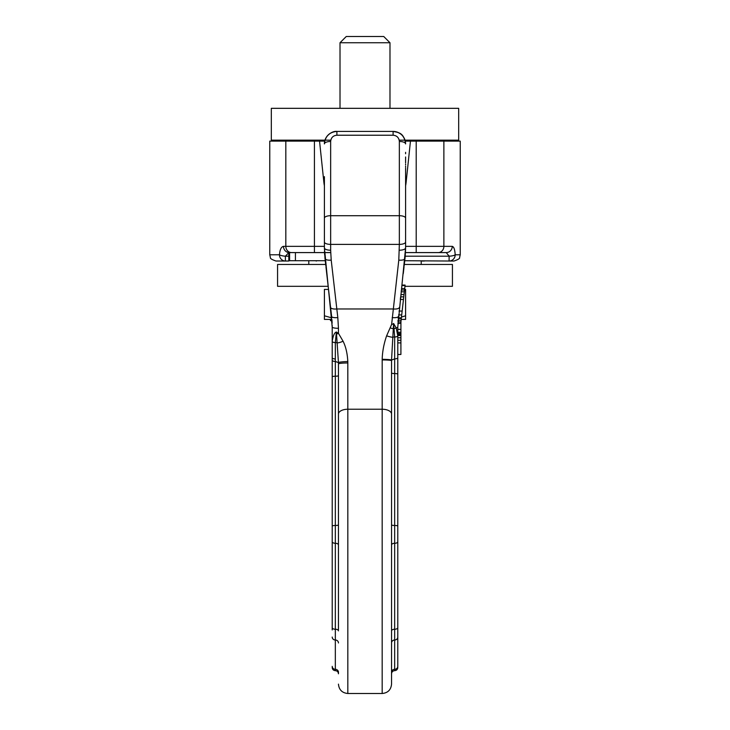 <?xml version="1.0" encoding="UTF-8"?>
<svg xmlns="http://www.w3.org/2000/svg" width="730" height="730" viewBox="0 0 730 730"><rect width="100%" height="100%" fill="white"/><g stroke="black" fill="none" stroke-linecap="round" stroke-linejoin="round"><path stroke-width="1.09" d="M405.597 246.348L452.253 246.348C453.914 246.831 454.899 249.642 455.182 254.779A6.241 6.077 90 0 1 449.105 261.021L404.739 260.729M416.209 252.589L446.267 252.589L405.478 252.589L416.209 252.589L416.209 141.109L460.238 141.109L460.238 254.779L455.182 254.779A6.241 1.423 176.8 0 1 449.105 256.203L449.041 255.774M452.253 246.348A6.241 5.986 90 0 1 446.267 252.589L449.105 256.203L449.105 261.021L453.996 261.021C458.157 259.615 460.028 258.447 459.608 257.526L460.238 254.779M421.21 264.461L421.21 261.021L424.331 261.021M324.403 185.803A41.373 41.373 0 0 1 323.855 182.126L319.539 141.109L324.722 141.109M319.539 141.109L269.762 141.109L269.762 254.779L270.392 257.526C269.99 258.447 271.861 259.615 276.004 261.021L285.393 261.021L276.004 261.021M405.278 141.109L410.461 141.109L406.145 182.126L405.597 182.071M416.209 141.109L410.461 141.109M314.429 260.71L301.298 260.71M283.495 246.348L285.822 246.348A6.241 5.721 90 0 0 291.544 252.589L288.806 252.571A6.241 5.794 -90 0 1 283.495 246.348C281.251 246.776 279.909 249.578 279.462 254.779L279.49 254.496M288.806 256.203L288.806 252.616L285.393 256.203L288.806 256.203L288.806 261.021L285.393 261.021A6.241 5.931 -90 0 1 279.462 254.779L269.762 254.779M291.544 252.589L314.42 252.589L314.42 246.348L324.403 246.348M455.009 252.68L454.671 250.481M454.243 248.821L453.677 247.479M285.393 261.021L285.393 256.203A6.241 1.423 -175.5 0 1 279.462 254.779M328.181 286.315L277.564 286.315L277.564 264.461L325.69 264.461M404.967 286.315L452.436 286.315L452.436 264.461L404.31 264.461M330.781 140.169L271.323 140.169L271.323 108.323L458.677 108.323L458.677 140.169L399.219 140.169M324.403 231.246L324.403 202.894M324.403 176.651L324.403 247.881L332.214 327.04L332.214 629.935M324.476 251.458L324.668 254.925M324.969 258.165L325.005 258.484A6.241 2.327 173.5 0 0 331.21 260.117L337.817 317.587A6.241 1.852 173.5 0 1 331.612 316.437L326.529 271.879M335.335 358.959A3.121 1.223 0 0 1 332.214 357.727L332.214 341.339C333.108 335.618 334.495 332.506 336.375 332.004L338.455 333.345L343.073 341.211C345.81 346.704 347.389 353.475 347.809 361.532L347.827 409.229L382.173 409.229L382.182 359.306C382.41 351.531 383.889 343.711 386.617 335.837L391.627 324.439L398.79 260.117L399.346 244.386L330.654 244.386L330.654 250.217A6.241 2.336 180 0 1 324.403 247.881L325.005 258.484M337.817 317.587L338.455 328.308A6.241 1.268 180 0 1 332.214 327.04L332.196 325.288M332.214 341.339A3.121 1.232 180 0 0 335.335 342.571L336.375 332.004L338.455 362.609L338.455 629.57M343.073 341.22A8.066 2.564 154.6 0 1 337.442 342.899A3.121 1.232 180 0 0 335.335 342.571L335.335 525.481A3.121 0.621 180 0 0 338.455 524.87L338.455 414.074A9.371 4.845 180 0 1 347.827 409.229L347.827 693.5L382.173 693.5C387.867 692.943 390.988 689.823 391.545 684.129L391.545 360.082L393.598 323.454L394.665 336.977L394.665 670.669C392.767 670.852 391.727 671.892 391.545 673.79M382.182 359.306A9.371 0.684 0.6 0 1 391.545 360.082L394.665 358.886A3.121 1.214 180 0 0 397.786 357.673L397.786 666.089M386.617 335.837A9.079 2.062 19.4 0 0 392.612 337.278A3.121 1.214 180 0 1 394.665 336.977A3.121 1.214 180 0 0 397.786 335.763L397.786 327.04A6.241 1.268 180 0 1 396.189 327.88L397.786 335.763L397.786 357.673M391.627 324.439L393.589 323.791M390.149 327.816A6.844 3.294 25.8 0 0 393.297 328.71A3.121 1.15 180 0 1 394.264 328.6A3.121 1.195 169.3 0 0 396.189 327.88L393.662 323.609M397.786 327.04L405.597 247.881L405.597 176.706M392.183 317.587A6.241 1.852 6.5 0 0 398.388 316.437L398.242 317.805L401.381 317.805L400.971 321.51M405.469 142.113A12.492 12.492 0 0 1 405.597 143.91C404.785 136.254 400.624 132.084 393.105 131.418L336.895 131.418A12.492 12.492 0 0 0 330.964 132.915A12.492 12.492 0 0 1 336.895 131.418C329.376 132.084 325.215 136.254 324.403 143.91A12.492 12.492 0 0 1 324.549 142.04A12.492 12.492 0 0 0 324.403 143.91L324.403 143.91A6.241 2.436 180 0 1 330.654 141.465L330.654 244.386A6.241 2.336 180 0 1 324.403 242.05M325.115 139.768A12.492 12.492 0 0 1 330.717 133.052A12.492 12.492 0 0 0 325.115 139.768M325.023 258.612L325.826 265.711M325.945 266.742L326.52 271.752M332.132 323.207L331.958 320.123M338.455 328.308L338.455 333.345A3.486 2.473 145.7 0 1 336.63 333.92M338.455 364.471L338.455 370.512M338.455 375.612A3.121 0.621 180 0 1 335.335 376.224A3.121 0.621 180 0 0 332.214 376.844L332.214 526.102A3.121 0.621 180 0 1 335.335 525.481L335.335 670.669C337.233 670.852 338.273 671.892 338.455 673.79L338.455 671.919M382.173 693.5L382.173 409.229A9.371 4.845 0 0 1 391.545 414.074L391.545 524.87A3.121 0.621 180 0 0 394.665 525.481A3.121 0.621 180 0 1 397.786 526.102L397.786 643.541L397.786 526.102M391.545 371.059L391.545 364.389M397.786 372.245L397.786 354.479L400.907 354.479L400.925 322.286M400.907 332.278L397.786 332.278L397.786 333.637L400.907 333.637M391.545 372.948A3.121 0.621 180 0 0 394.665 373.559A3.121 0.621 180 0 1 397.786 374.18L397.786 368.741M403.462 271.888L403.27 273.64L403.471 271.879M404.165 265.72L404.986 258.548M403.48 271.752L404.055 266.742M401.965 285.065L405.104 285.065L405.05 285.576L401.911 285.576L401.564 288.56L404.712 288.56L401.381 317.805M404.539 290.038L401.4 290.038L401.199 291.799L404.338 291.799M403.763 296.854L400.624 296.854L400.323 299.464L403.462 299.464M405.05 285.576L404.712 288.56M398.032 320.297L397.996 320.862M397.923 321.939L400.943 321.939L401.026 320.935M400.907 322.861L400.943 321.939M398.562 314.913L401.71 314.913M398.388 316.437L398.178 318.526L401.299 318.526M398.042 320.132L401.08 320.37M397.85 323.572L400.907 323.217M397.786 329.385L400.907 329.385M405.597 179.89L405.597 200.12M405.597 200.878L405.597 227.377M405.597 152.314L405.597 153.747M380.613 131.418L393.105 131.418A12.492 12.492 0 0 1 398.981 132.887M399.228 133.015A12.492 12.492 0 0 1 404.876 139.722M405.597 242.05A6.241 2.336 0 0 1 399.346 244.386L399.346 141.465C398.945 137.642 396.865 135.561 393.105 135.223L336.895 135.223L336.895 131.418L349.387 131.418M398.79 260.117A6.241 2.327 6.5 0 0 404.995 258.484L405.031 258.165M405.113 257.407L405.579 249.404M397.786 333.528L400.907 333.528M397.786 334.431L400.907 334.431M397.786 335.517L400.907 335.517M397.786 337.762L400.907 337.762M397.786 340.29L400.907 340.29M397.786 342.899L400.907 342.899M399 311.053L402.148 311.053M400.889 294.528L404.028 294.528M325.261 260.71L289.591 260.71L289.591 252.589L289.591 260.71M330.681 252.589L295.422 252.589L295.422 260.71M401.19 319.411L405.597 319.411L405.597 289.436L404.612 289.436M328.536 289.436L324.403 289.436L324.403 319.411L331.904 319.411M331.767 317.879L324.403 315.789M405.597 315.789L401.463 317.057M331.995 320.662L330.48 320.662L330.48 319.411M330.562 319.411L330.562 320.662M330.836 319.411L330.836 320.662M330.918 319.411L330.918 320.662M340.016 42.742L346.266 36.5L383.734 36.5L389.984 42.742L340.016 42.742L340.016 108.323M405.223 256.203L449.105 256.203M323.855 182.126L324.403 182.071M406.145 182.126A41.373 41.373 0 0 1 405.597 185.803M285.822 141.109L285.822 246.348L314.42 246.348L314.42 141.109M316.126 261.021A6.241 2.436 -90 0 0 316.893 260.71M438.164 252.589A6.241 5.712 90 0 0 443.876 246.348L443.876 141.109M330.654 250.217L331.21 260.117M330.571 307.339A6.241 2.327 173.5 0 0 336.776 308.973L393.224 308.973A6.241 2.327 6.5 0 0 399.429 307.339M347.827 362.965A9.371 0.995 180 0 0 338.455 363.951M382.173 359.926A9.371 0.739 0 0 1 391.545 360.656M399.346 250.217A6.241 2.336 0 0 0 405.597 247.881L404.995 258.484M324.403 218.142A6.241 2.436 180 0 1 330.654 215.706L399.346 215.706A6.241 2.436 0 0 1 405.597 218.142M336.895 135.223C333.135 135.561 331.055 137.642 330.654 141.465M347.809 361.532A9.371 0.867 178.4 0 0 338.455 362.609L335.335 361.45A3.121 1.232 180 0 1 332.214 360.228M347.827 387.21L347.827 362.856M332.214 666.353A3.121 2.957 180 0 0 335.335 669.31A3.121 2.957 180 0 1 338.455 672.257M338.455 642.966A3.121 2.957 180 0 0 335.335 640.009A3.121 2.957 180 0 1 332.214 637.053M332.214 627.645A3.121 1.606 180 0 0 335.335 629.251A3.121 1.606 180 0 1 338.455 630.866M338.455 544.899A3.121 1.606 180 0 0 335.335 543.293A3.121 1.606 180 0 1 332.214 541.687M399.346 141.465A6.241 2.436 -0 0 1 405.597 143.91L405.597 143.91C403.854 132.595 398.863 132.641 393.105 131.418L393.105 135.223M391.545 672.257A3.121 2.957 180 0 1 394.665 669.31A3.121 2.957 180 0 0 397.786 666.353M391.545 642.966A3.121 2.957 180 0 1 394.665 640.009A3.121 2.957 180 0 0 397.786 637.053M391.545 630.866A3.121 1.606 180 0 1 394.665 629.251A3.121 1.606 180 0 0 397.786 627.645M391.545 544.899A3.121 1.606 180 0 1 394.665 543.293A3.121 1.606 180 0 0 397.786 541.687M421.21 141.109L421.21 140.169M308.79 264.461L308.79 261.021M308.79 141.109L308.79 140.169M347.827 693.5C342.133 692.943 339.012 689.823 338.455 684.129M336.895 131.418C332.305 130.67 324.147 136.163 324.403 143.91M324.403 178.458L324.403 188.249M324.403 189.563L324.403 190.074M324.403 194.335L324.403 199.345M335.335 670.669C333.437 670.478 332.396 669.437 332.214 667.539M405.597 178.056L405.597 168.201M405.597 167.243L405.597 166.185M405.597 164.944L405.597 164.04M405.597 162.881L405.597 156.968M394.665 670.669C396.563 670.478 397.604 669.437 397.786 667.539M389.984 42.742L389.984 108.323"/></g></svg>
